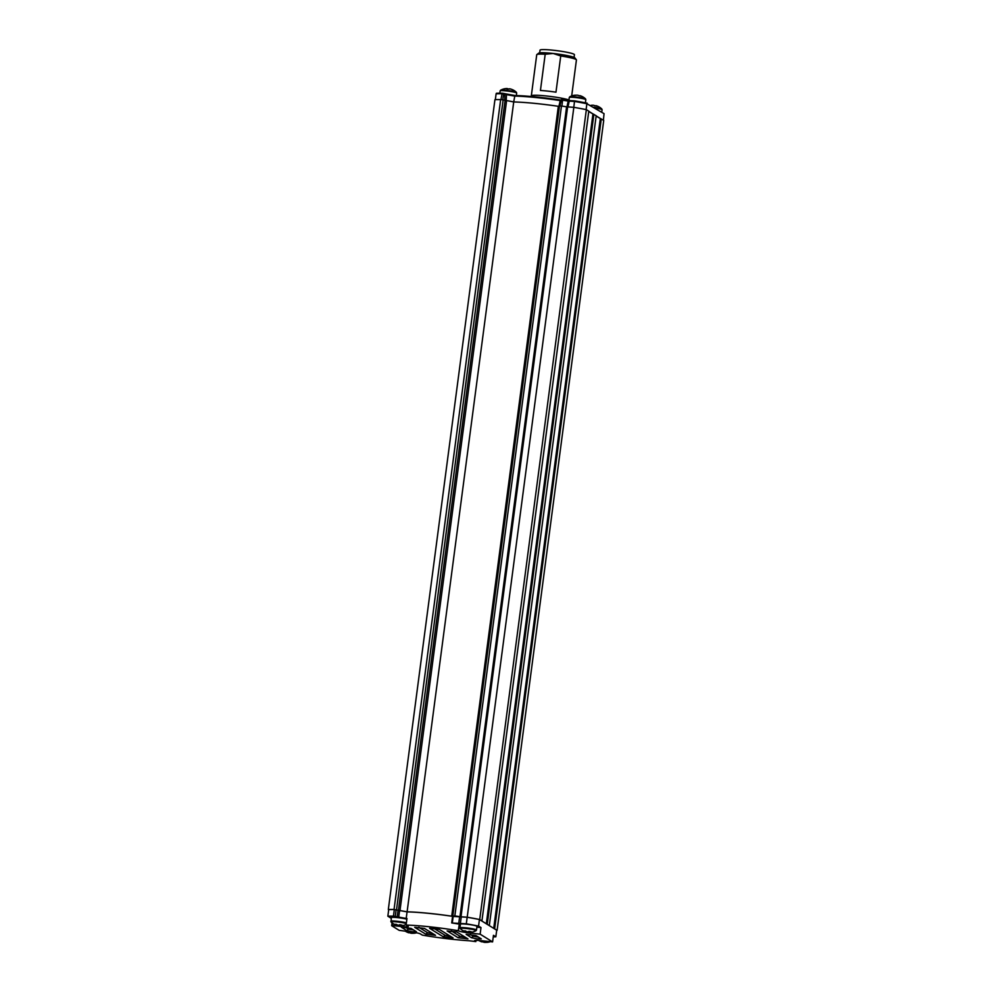 <?xml version="1.0" encoding="UTF-8"?>
<svg xmlns="http://www.w3.org/2000/svg" width="992" height="992" viewBox="0 0 992 992"><rect width="100%" height="100%" fill="white"/><g stroke="black" fill="none" stroke-linecap="round" stroke-linejoin="round"><path stroke-width="1.49" d="M603.396 120.206L604.054 113.658L586.88 103.726A63.724 6.225 -172.5 0 0 574.566 101.444L567.759 101.01A57.052 5.568 -172.5 0 0 562.687 100.217L559.711 100.502A49.712 4.848 -172.5 0 0 540.628 98.022A49.712 4.848 -172.5 0 0 514.476 96.063L501.716 93.756A63.724 6.225 -172.5 0 0 496.112 93.818L496.397 93.273A63.066 6.15 7.5 0 1 502.163 93.198L500.948 99.634M502.163 93.198L514.898 95.517A49.042 4.786 7.5 0 1 540.851 97.452A49.042 4.786 7.5 0 1 560.331 99.994L562.638 99.609A56.383 5.506 7.5 0 1 568.28 100.502L574.579 100.849A63.066 6.15 7.5 0 1 587.165 103.193M574.579 100.849L573.785 107.322L566.593 106.826A57.561 5.617 -172.5 0 0 561.46 106.02L454.844 915.901L451.72 916.186A50.046 4.886 -172.5 0 0 407.104 911.822L394.047 909.478A64.232 6.262 -172.5 0 0 388.318 909.54L388.69 909.776M569.42 100.279L568.044 106.69M568.28 100.502L567.002 106.752M560.331 99.994L558.98 106.082M514.898 95.517L513.695 101.94M506.503 94.587L506.18 100.936M571.69 95.926L576.426 59.966A20.014 1.959 -172.5 0 0 576.364 59.756A20.014 1.959 -172.5 0 0 560.74 55.961L553.176 53.469L545.191 54.25A20.014 1.959 -172.5 0 0 536.858 54.56A20.014 1.959 -172.5 0 0 536.734 54.734L531.315 95.889A20.014 1.959 7.5 0 1 547.224 96.063A20.014 1.959 7.5 0 1 568.949 99.944M560.74 55.961L555.966 92.182A20.014 1.959 -172.5 0 0 547.869 91.115A20.014 1.959 -172.5 0 0 540.429 90.47L545.191 54.25M536.858 54.56L538.718 53.146A18.352 1.786 7.5 0 1 553.176 53.469A18.352 1.786 7.5 0 1 574.926 57.92L576.364 59.756M600.892 118.829L596.167 115.89M593.501 114.241L588.777 111.315M495.343 99.646L496.112 93.818M586.111 109.604L586.88 103.726M452.873 915.777L559.5 105.896L561.46 106.02M396.527 909.751L503.142 99.87L505.102 100.254L398.474 910.135M559.5 105.896L558.335 106.305A50.046 4.886 -172.5 0 0 513.72 101.94L505.102 100.254M481.914 921.047L588.789 111.154L586.346 109.641A64.232 6.262 -172.5 0 0 573.835 107.334L467.207 917.216L459.966 916.707A57.561 5.617 -172.5 0 0 454.844 915.901M489.304 925.623L596.192 115.742L588.74 111.538M496.694 930.31A64.232 6.262 -172.5 0 0 497.104 930.298L603.731 120.416L596.142 116.126M503.142 99.87L500.662 99.597A64.232 6.262 -172.5 0 0 494.934 99.659L388.318 909.54M497.104 930.298L494.276 928.71M489.564 925.623L486.874 924.122M482.174 921.035L479.731 919.522A64.232 6.262 -172.5 0 0 467.207 917.216M479.731 919.522L586.346 109.641M486.316 923.775L592.918 114.13M487.27 924.197L593.886 114.316M493.718 928.363L600.309 118.705M494.661 928.785L601.288 118.904M394.047 909.478L500.662 99.597M399.925 911.028L506.54 101.147M407.104 911.822L513.72 101.94M451.72 916.186L558.335 106.305M459.966 916.707L566.593 106.826M461.032 916.534L567.66 106.652M392.038 922.833L391.666 925.697L399.156 930.335L409.026 931.662A9.672 0.942 -172.5 0 1 420.335 933.881L422.332 935.121A49.712 4.848 7.5 0 0 469.166 940.751L475.825 941.594L475.986 940.379M392.77 923.378L392.485 925.548L400.607 926.441A9.672 0.942 -172.5 0 0 408.295 926.528A9.672 0.942 -172.5 0 0 408.109 926.305L406.1 925.065L406.968 918.48A49.712 4.848 -172.5 0 0 406.199 918.456L393.452 916.149A63.724 6.225 -172.5 0 0 387.847 916.199L388.715 909.614A63.724 6.225 7.5 0 1 394.32 909.565L407.067 911.871A49.712 4.848 7.5 0 1 433.231 913.83A49.712 4.848 7.5 0 1 452.588 916.348A6.671 0.657 -172.5 0 0 453.158 916.434L467.17 917.24A63.897 6.237 7.5 0 1 479.434 919.51L496.707 930.211L495.839 936.795L493.458 935.32L492.59 941.904L482.211 940.763A9.672 0.942 -172.5 0 0 474.523 940.676A9.672 0.942 -172.5 0 0 474.722 940.912L475.825 941.594M476.879 927.148L480.996 927.594L478.566 926.094A63.897 6.237 -172.5 0 0 466.302 923.825L452.302 923.019A6.671 0.657 7.5 0 1 451.72 922.932L452.588 916.348M406.1 925.065A49.712 4.848 7.5 0 1 431.495 926.999A49.712 4.848 7.5 0 1 458.23 930.694L459.308 924.234A9.672 0.942 -172.5 0 0 460.375 924.656M458.23 930.694L458.44 930.818A9.672 0.942 -172.5 0 0 469.749 933.038L480.128 934.179L492.59 941.904M480.996 927.594L480.128 934.179M459.098 924.11A49.712 4.848 -172.5 0 0 451.72 922.932M493.26 936.845A63.724 6.225 -172.5 0 0 495.839 936.795M387.847 916.199L391.208 918.282M411.097 928.4L416.442 931.736L412.201 931.711L406.633 930.595L401.301 927.173L411.097 928.4M405.505 927.284L408.468 929.132L413.676 930M424.415 928.4L435.55 935.32L425.742 934.179L414.693 927.334L424.415 928.4M418.822 927.284L427.577 932.703L432.785 933.584M439.32 929.368L453.071 937.911L443.263 936.783L429.586 928.301L439.32 929.368M433.715 928.252L445.098 935.307L450.306 936.188M456.841 931.972L467.964 938.891L458.168 937.75L447.119 930.905L456.841 931.972M451.248 930.856L460.003 936.287L465.211 937.155M475.949 935.555L481.294 938.878L477.053 938.854L471.485 937.738L466.153 934.328L475.949 935.555M470.344 934.439L473.32 936.274L478.528 937.155M391.666 925.697L392.485 925.548M479.434 919.51L478.566 926.094M407.067 911.871L406.199 918.456M399.528 911.04L398.66 917.625M394.32 909.565L393.452 916.149M467.17 917.24L466.302 923.825M461.28 916.596L460.424 923.18M574.07 57.387L574.43 54.672A17.348 1.699 -172.5 0 0 562.303 51.448A17.348 1.699 -172.5 0 0 542.897 49.6A17.348 1.699 -172.5 0 0 540.032 50.146L539.673 52.861M507.892 88.834A13.181 12.003 -143 0 1 509.094 89.02A13.293 3.001 -83.8 0 1 509.615 88.796L510.297 88.933A13.293 12.884 120.2 0 1 512.356 89.652A13.181 3.249 123.5 0 1 512.579 89.714A13.342 13.342 0 0 1 516.386 92.293A8.023 0.781 7.5 0 0 516.249 92.206A8.023 0.781 7.5 0 0 506.776 90.371A13.342 3.013 -83.8 0 1 507.892 88.834A13.181 12.003 -143 0 0 506.701 88.759A13.293 3.001 96.2 0 1 507.234 88.536L507.197 88.772M575.806 95.232L575.782 95.207A13.293 11.123 88.9 0 0 573.909 95.344A13.181 6.932 -110.3 0 1 573.984 95.331A13.181 6.932 -110.3 0 1 575.261 95.319A13.293 11.123 -91.1 0 1 577.133 95.182L577.927 95.269A13.293 7.167 101.1 0 1 579.068 95.728A13.181 10.441 134.9 0 1 580.109 95.877A13.181 10.441 134.9 0 1 581.101 96.137A13.293 7.167 -78.9 0 0 580.233 95.74A13.293 7.167 -78.9 0 0 579.973 95.666L579.936 95.852M590.972 105.375A13.293 12.338 83.3 0 0 590.922 105.375A13.293 12.338 -96.7 0 1 593.018 105.239L593.762 105.301A13.293 4.774 99.7 0 1 594.506 105.698A13.181 11.532 145.8 0 1 596.775 106.082A13.293 4.774 -80.3 0 0 596.056 105.698A13.293 4.774 -80.3 0 0 596.031 105.685L596.006 105.896M486.167 941.582L486.117 942.276A13.293 7.167 -78.9 0 0 487.382 941.768A13.181 9.3 50.6 0 1 486.365 941.619A13.181 9.3 50.6 0 1 485.336 941.358A13.293 7.167 101.1 0 1 484.071 941.879L483.278 941.792A13.293 11.123 -91.1 0 1 481.529 940.949A13.181 5.791 -49.3 0 1 480.178 940.974A13.293 11.123 88.9 0 0 481.926 941.817L482.087 941.916A13.293 7.167 101.1 0 1 481.814 941.842A13.342 13.342 0 0 1 478.789 940.453M487.915 942.276A13.181 6.932 69.7 0 0 488.076 942.251A13.181 6.932 69.7 0 0 488.151 942.239A13.293 11.123 -91.1 0 1 486.278 942.375L486.117 942.276M482.124 941.73A13.181 10.441 -45.1 0 0 482.992 941.854A13.293 7.167 -78.9 0 0 484.133 942.313L484.208 941.83M484.976 941.544L484.927 942.4A13.293 11.123 88.9 0 0 486.254 942.35M484.133 942.313L484.927 942.4M412.982 932.48L412.92 933.174A13.293 7.167 -78.9 0 0 414.185 932.666A13.181 9.3 50.6 0 1 413.168 932.517A13.181 9.3 50.6 0 1 412.151 932.269A13.293 7.167 101.1 0 1 410.886 932.778L410.093 932.691A13.293 11.123 -91.1 0 1 408.344 931.848A13.181 5.791 -49.3 0 1 406.993 931.872A13.293 11.123 88.9 0 0 408.741 932.716L408.902 932.815A13.293 7.167 101.1 0 1 408.63 932.74A13.342 13.342 0 0 1 405.468 931.265M414.718 933.187A13.181 6.932 69.7 0 0 414.892 933.162A13.181 6.932 69.7 0 0 414.954 933.137A13.293 11.123 -91.1 0 1 413.081 933.274L412.92 933.174M408.927 932.629A13.181 10.441 -45.1 0 0 409.808 932.753A13.293 7.167 -78.9 0 0 410.936 933.212L411.023 932.74M411.779 932.455L411.73 933.298A13.293 11.123 88.9 0 0 413.069 933.249M410.936 933.212L411.73 933.298M469.898 931.488L469.836 932.182A13.293 7.167 -78.9 0 0 471.101 931.674A13.181 9.3 50.6 0 1 470.084 931.525A13.181 9.3 50.6 0 1 469.067 931.277A13.293 7.167 101.1 0 1 467.802 931.786L467.009 931.699A13.293 11.123 -91.1 0 1 465.26 930.856A13.181 5.791 -49.3 0 1 463.909 930.88A13.293 11.123 88.9 0 0 465.657 931.724L465.818 931.823A13.293 7.167 101.1 0 1 465.546 931.748A13.342 13.342 0 0 1 460.251 928.599A8.023 0.781 -172.5 0 1 461.516 928.239A8.023 0.781 -172.5 0 1 472.539 929.454A8.023 0.781 -172.5 0 1 476.024 930.682L476.507 930A8.345 0.818 -172.5 0 0 470.667 928.438A8.345 0.818 -172.5 0 0 461.342 927.557A8.345 0.818 -172.5 0 0 459.966 927.818L460.251 928.599M471.634 932.195A13.181 6.932 69.7 0 0 471.808 932.17A13.181 6.932 69.7 0 0 471.87 932.158A13.293 11.123 -91.1 0 1 469.997 932.282L469.836 932.182M465.843 931.649A13.181 10.441 -45.1 0 0 466.724 931.761A13.293 7.167 -78.9 0 0 467.852 932.22L467.939 931.748M468.695 931.463L468.646 932.319A13.293 11.123 88.9 0 0 469.985 932.257M467.852 932.22L468.646 932.319M476.507 930L476.978 926.354A8.345 0.818 -172.5 0 0 471.15 924.804A8.345 0.818 -172.5 0 0 461.813 923.924A8.345 0.818 -172.5 0 0 460.437 924.184L459.966 927.818M400.756 924.891L400.694 925.598A13.293 7.167 -78.9 0 0 401.958 925.09A13.181 9.3 50.6 0 1 400.942 924.941A13.181 9.3 50.6 0 1 399.912 924.68A13.293 7.167 101.1 0 1 398.648 925.189L397.854 925.102A13.293 11.123 -91.1 0 1 396.118 924.271A13.181 5.791 -49.3 0 1 394.766 924.296A13.293 11.123 88.9 0 0 396.502 925.127L396.664 925.238A13.293 7.167 101.1 0 1 396.403 925.164A13.342 13.342 0 0 1 391.108 922.014A8.023 0.781 -172.5 0 1 392.373 921.642A8.023 0.781 -172.5 0 1 403.397 922.858A8.023 0.781 -172.5 0 1 406.298 923.589M402.492 925.598A13.181 6.932 69.7 0 0 402.653 925.573A13.181 6.932 69.7 0 0 402.727 925.561A13.293 11.123 -91.1 0 1 400.855 925.697L400.694 925.598M396.701 925.052A13.181 10.441 -45.1 0 0 397.569 925.164A13.293 7.167 -78.9 0 0 398.71 925.635L398.796 925.152M399.553 924.866L399.503 925.722A13.293 11.123 88.9 0 0 400.83 925.66M398.71 925.635L399.503 925.722M406.869 919.249A8.345 0.818 -172.5 0 0 392.671 917.327A8.345 0.818 -172.5 0 0 391.294 917.588L391.108 922.014M562.638 99.609L561.918 106.094M561.447 99.522L559.947 105.871M504.928 93.608L504.73 100.13M503.762 93.384L502.77 99.832M459.618 916.868L458.75 923.453M452.302 923.019L453.158 916.434M459.308 924.234L458.44 930.818M469.848 932.269L469.749 933.038M400.706 925.685L400.607 926.441M408.468 929.132L406.633 930.595M427.577 932.703L425.742 934.179M445.098 935.307L443.263 936.783M460.003 936.287L458.168 937.75M473.32 936.274L471.485 937.738M398.09 910.148L397.222 916.732M395.275 916.348L396.13 909.763M499.832 93.198L500.129 90.904A8.345 0.818 7.5 0 1 507.557 91.066A8.345 0.818 7.5 0 1 516.485 92.864A8.345 0.818 7.5 0 1 516.671 93.087L516.386 92.293M507.073 88.536A13.342 13.342 0 0 0 500.613 90.222A8.023 0.781 7.5 0 1 506.776 90.371M568.9 100.378L569.284 97.501A8.345 0.818 7.5 0 1 570.66 97.228A8.345 0.818 7.5 0 1 579.985 98.121A8.345 0.818 7.5 0 1 585.813 99.671L585.528 98.89A13.342 13.342 0 0 0 580.233 95.74M573.984 95.331A13.342 13.342 0 0 0 569.755 96.819A8.023 0.781 7.5 0 1 571.008 96.658A8.023 0.781 7.5 0 1 582.031 97.873A8.023 0.781 7.5 0 1 585.528 98.89M594.927 108.004A8.345 0.818 7.5 0 1 596.899 108.314A8.345 0.818 7.5 0 1 602.094 109.765L601.809 108.984A13.342 13.342 0 0 0 596.056 105.698M593.662 107.223A8.023 0.781 7.5 0 1 596.862 107.694A8.023 0.781 7.5 0 1 601.809 108.984M406.385 922.882A8.345 0.818 -172.5 0 0 392.2 920.96A8.345 0.818 -172.5 0 0 390.823 921.233M516.348 95.554L516.671 93.087M500.129 90.904L500.613 90.222M585.404 102.846L585.813 99.671M569.284 97.501L569.755 96.819M601.76 112.245L602.094 109.765M488.076 942.251A13.342 13.342 0 0 0 490.346 941.656M414.892 933.162A13.342 13.342 0 0 0 416.454 932.79M471.808 932.17A13.342 13.342 0 0 0 476.024 930.682M402.653 925.573A13.342 13.342 0 0 0 406.187 924.445"/></g></svg>
